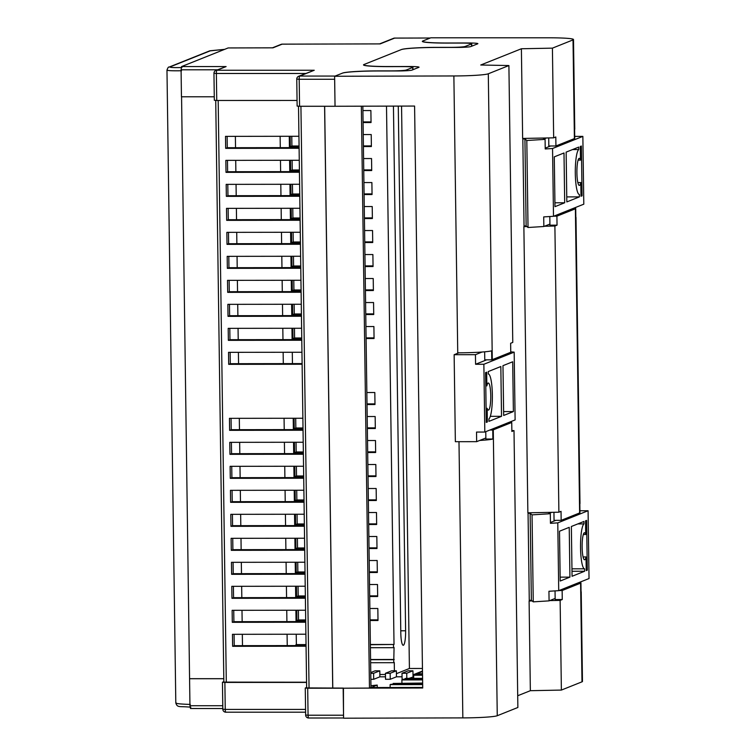 <?xml version="1.0" encoding="UTF-8"?>
<svg xmlns="http://www.w3.org/2000/svg" width="756" height="756" viewBox="0 0 756 756"><rect width="100%" height="100%" fill="white"/><g stroke="black" fill="none" stroke-linecap="round" stroke-linejoin="round"><path stroke-width="1.13" d="M457.229 353.468L457.739 352.835L453.874 75.959L334.625 76.261L335.04 106.265L414.59 106.057L422.717 687.998L343.167 688.206L369.467 688.064L370.969 687.459L362.852 106.19M226.11 66.575L216.915 70.261L314.25 70.261L299.726 76.063L335.135 76.063L342.6 73.077A30.07 2.098 179.2 0 1 377.537 70.894L392.336 70.875A12.03 0.841 -0.8 0 0 406.312 70.006L412.729 67.445A12.03 0.841 -0.8 0 0 412.918 67.284A12.03 0.841 -0.8 0 0 403.033 66.604L388.234 66.623A30.07 2.098 179.2 0 1 363.513 64.903A30.07 2.098 179.2 0 1 363.995 64.515L401.417 49.546A30.07 2.098 179.2 0 1 436.354 47.373L451.152 47.354A12.03 0.841 -0.8 0 0 465.129 46.485L471.546 43.914A12.03 0.841 -0.8 0 0 471.735 43.763A12.03 0.841 -0.8 0 0 461.85 43.073L447.051 43.092A30.07 2.098 179.2 0 1 422.33 41.382A30.07 2.098 179.2 0 1 422.812 40.994L430.277 38.008L394.67 38.093L380.145 43.905L282.186 44.15L272.982 47.836L228.132 47.949L181.572 66.575L226.11 66.575L215.838 70.469A3.005 2.948 -111.8 0 0 213.995 73.266L216.367 73.474L216.745 100.472L214.373 100.255M334.653 78.397L334.643 79.276L299.187 79.276L299.565 106.275L297.184 106.067M335.04 106.265L334.643 79.276M234.076 634.312L234.237 645.671L306.048 645.577M233.746 610.319L233.897 621.678L305.717 621.583M233.406 586.316L233.566 597.675L305.377 597.58M233.075 562.322L233.226 573.681L305.046 573.587M232.735 538.319L232.895 549.678L304.706 549.593M232.404 514.326L232.564 525.685L304.375 525.59M232.064 490.332L232.224 501.691L304.035 501.597M231.733 466.329L231.894 477.688L303.704 477.594M231.393 442.336L231.553 453.695L303.364 453.6M230.136 352.343L230.296 363.702L302.107 363.608M229.805 328.34L229.966 339.699L301.776 339.614M229.465 304.347L229.626 315.706L301.436 315.611M229.134 280.353L229.295 291.712L301.105 291.618M228.803 256.35L228.955 267.709L300.775 267.615M228.463 232.357L228.624 243.715L300.434 243.621M228.132 208.354L228.284 219.712L300.104 219.627M227.792 184.36L227.953 195.719L299.763 195.624M227.461 160.366L227.613 171.725L299.433 171.631M231.062 418.333L231.223 429.691L303.033 429.606M227.121 136.364L227.282 147.722L299.092 147.628M287.242 645.605L287.082 634.246M286.902 621.602L286.751 610.243M286.571 597.609L286.411 586.25M286.24 573.615L286.08 562.256M285.9 549.612L285.74 538.253M285.57 525.618L285.409 514.26M285.229 501.615L285.069 490.257M284.899 477.622L284.738 466.263M284.558 453.619L284.398 442.269M284.228 429.625L284.067 418.266M283.302 363.636L283.141 352.277M282.971 339.633L282.81 328.274M282.631 315.639L282.479 304.281M282.3 291.636L282.139 280.278M281.96 267.643L281.808 256.284M281.629 243.649L281.468 232.29M281.289 219.646L281.137 208.287M280.958 195.653L280.797 184.294M280.627 171.65L280.467 160.291M280.287 147.656L280.126 136.297M295.842 645.596L296.371 644.603L296.22 634.237M296.05 621.593L295.889 610.234M295.709 597.599L295.558 586.24M295.379 573.596L295.218 562.237M295.038 549.603L294.887 538.244M294.708 525.609L294.547 514.25M294.377 501.606L294.216 490.247M294.037 477.612L293.876 466.254M293.706 453.609L293.545 442.251M293.366 429.616L293.205 418.257M292.449 363.617L292.288 352.258M292.109 339.624L291.948 328.265M291.778 315.63L291.618 304.271M291.438 291.627L291.277 280.268M291.107 267.633L290.947 256.275M290.767 243.63L290.616 232.272M290.436 219.637L290.276 208.278M290.096 195.634L289.945 184.275M289.765 171.64L289.605 160.281M289.425 147.647L289.274 136.288M369.864 608.504L377.83 608.495L378 620.496L370.034 620.506M305.698 620.591L296.919 620.6L296.777 610.234M369.533 584.511L377.499 584.501L377.669 596.503L369.693 596.512M305.367 596.588L296.588 596.607L296.446 586.24M369.193 560.517L377.159 560.498L377.329 572.5L369.363 572.509M305.027 572.594L296.248 572.604L296.106 562.237M368.862 536.514L376.828 536.505L376.998 548.506L369.022 548.516M304.696 548.601L295.917 548.61L295.776 538.244M368.522 512.521L376.488 512.511L376.658 524.503L368.692 524.513M304.356 524.598L295.577 524.607L295.435 514.241M368.191 488.518L376.157 488.508L376.327 500.51L368.352 500.519M304.025 500.604L295.246 500.614L295.105 490.247M367.851 464.524L375.826 464.515L375.987 476.507L368.021 476.526M303.685 476.601L294.916 476.611L294.764 466.254M367.52 440.521L375.486 440.512L375.656 452.513L367.69 452.523M303.354 452.608L294.575 452.617L294.434 442.251M367.18 416.528L375.156 416.518L375.316 428.52L367.35 428.529M303.014 428.605L294.245 428.624L294.093 418.257M365.923 326.535L373.899 326.526L374.059 338.527L366.093 338.537M301.757 338.622L292.988 338.631L292.837 328.265M365.592 302.542L373.558 302.532L373.729 314.524L365.762 314.534M301.427 314.619L292.648 314.628L292.506 304.262M365.252 278.539L373.228 278.529L373.388 290.531L365.422 290.54M301.096 290.625L292.317 290.635L292.166 280.268M364.921 254.545L372.888 254.536L373.058 266.537L365.091 266.547M300.756 266.622L291.977 266.641L291.835 256.275M364.59 230.542L372.557 230.533L372.727 242.534L364.751 242.544M300.425 242.629L291.646 242.638L291.495 232.272M364.25 206.549L372.217 206.539L372.387 218.541L364.42 218.55M300.085 218.635L291.306 218.645L291.164 208.278M363.92 182.555L371.886 182.546L372.056 194.538L364.08 194.547M299.754 194.632L290.975 194.642L290.833 184.275M363.579 158.552L371.546 158.543L371.716 170.544L363.749 170.554M299.414 170.639L290.635 170.648L290.493 160.281M363.249 134.559L371.215 134.549L371.385 146.541L363.409 146.551M299.083 146.636L290.304 146.645L290.162 136.288M366.849 392.534L374.815 392.515L374.985 404.517L367.019 404.526M362.908 110.556L370.884 110.546L371.045 122.548L363.078 122.557M296.371 644.603L306.038 644.584M370.364 644.499L394.018 644.471L386.505 106.133M190.493 708.514L222.812 708.523L190.493 708.514L189.954 705.726L222.774 705.726M223.804 678.727L189.576 678.727L189.954 705.726M189.576 678.727L181.563 96.787M214.269 96.787L181.449 96.787L181.081 69.788L181.572 66.575M396.409 673.681L409.412 668.484L401.559 106.095M409.412 668.484L422.443 668.465M393.441 106.114L400.793 632.715A13.532 2.41 89.9 0 0 403.222 645.284A13.532 2.41 89.9 0 0 405.613 630.788L398.28 106.105M370.374 644.717L394.018 644.471M393.489 644.688L393.526 647.684L394.065 647.476L393.734 662.681L394.273 662.473L394.386 670.808M335.021 106.275L299.565 106.275M297.061 100.463L216.745 100.472M379.597 43.895L393.592 38.301A3.005 2.948 68.2 0 1 394.67 38.093A3.005 0.491 -90.1 0 1 394.698 38.083L430.277 38.008M242.487 645.662L242.326 634.303M242.156 621.668L241.996 610.309M241.816 597.665L241.665 586.306M241.485 573.672L241.325 562.313M241.145 549.669L240.994 538.31M240.814 525.675L240.654 514.316M240.484 501.672L240.323 490.313M240.143 477.679L239.983 466.32M239.813 453.685L239.652 442.326M239.472 429.682L239.312 418.323M238.556 363.693L238.395 352.334M238.216 339.69L238.055 328.331M237.885 315.696L237.724 304.337M237.545 291.693L237.384 280.344M237.214 267.7L237.053 256.341M236.874 243.706L236.722 232.347M236.543 219.703L236.382 208.344M236.203 195.709L236.052 184.351M235.872 171.706L235.711 160.348M235.532 147.713L235.381 136.354M305.689 619.948L298.525 619.958L298.393 610.234M377.991 619.854L370.024 619.863M305.358 595.955L298.195 595.964L298.053 586.231M377.66 595.86L369.684 595.87M305.018 571.952L297.855 571.961L297.722 562.237M377.32 571.857L369.353 571.867M304.687 547.958L297.524 547.968L297.382 538.244M376.989 547.864L369.013 547.873M304.347 523.955L297.184 523.965L297.051 514.241M376.649 523.87L368.682 523.88M304.016 499.962L296.853 499.971L296.721 490.247M376.318 499.867L368.352 499.877M303.676 475.968L296.513 475.978L296.38 466.244M375.978 475.874L368.011 475.883M303.345 451.965L296.182 451.975L296.05 442.251M375.647 451.871L367.681 451.88M303.014 427.972L295.851 427.981L295.709 418.257M375.307 427.877L367.34 427.887M301.757 337.979L294.594 337.989L294.453 328.265M374.05 337.885L366.084 337.894M301.417 313.976L294.254 313.986L294.122 304.262M373.719 313.891L365.753 313.901M301.086 289.983L293.923 289.992L293.782 280.268M373.388 289.888L365.413 289.898M300.746 265.989L293.583 265.999L293.451 256.265M373.048 265.895L365.082 265.904M300.415 241.986L293.252 241.996L293.111 232.272M372.717 241.892L364.742 241.901M300.075 217.993L292.912 218.002L292.78 208.278M372.377 217.898L364.411 217.908M299.745 193.99L292.581 193.999L292.44 184.275M372.046 193.905L364.071 193.914M299.404 169.996L292.241 170.005L292.109 160.281M371.706 169.902L363.74 169.911M299.074 146.002L291.91 146.002L291.778 136.278M371.376 145.908L363.4 145.917M374.976 403.874L367.01 403.893M371.035 121.905L363.069 121.914M176.091 702.778C175.269 703.562 180.013 704.11 190.332 704.422M181.487 70.762C171.168 70.922 166.424 70.629 167.256 69.892M224.589 49.367L210.499 50.728L170.091 66.887A3.005 2.948 -111.8 0 0 169.098 67.095C168.541 66.689 167.832 67.69 166.972 70.11L175.808 703.004C177.528 708.041 179.106 706 190.843 707.21M223.804 678.68L189.69 678.68M306.558 682.214L223.899 682.11M305.887 634.218L232.461 634.312L232.631 646.314L306.057 646.219M305.556 610.224L232.13 610.319L232.29 622.32L305.726 622.226M305.216 586.221L231.79 586.316L231.96 598.317L305.386 598.223M304.885 562.228L231.459 562.322L231.629 574.324L305.055 574.229M304.545 538.234L231.119 538.329L231.289 550.321L304.715 550.226M304.214 514.231L230.788 514.326L230.958 526.327L304.385 526.233M303.884 490.238L230.448 490.332L230.618 502.334L304.044 502.239M303.543 466.235L230.117 466.329L230.287 478.331L303.714 478.236M303.213 442.241L229.777 442.336L229.947 454.337L303.373 454.243M301.956 352.249L228.529 352.343L228.69 364.345L302.116 364.25M301.616 328.255L228.189 328.35L228.359 340.342L301.786 340.247M301.285 304.252L227.858 304.347L228.019 316.348L301.446 316.254M300.945 280.259L227.518 280.353L227.688 292.355L301.115 292.26M300.614 256.256L227.187 256.35L227.348 268.352L300.784 268.257M300.274 232.262L226.847 232.357L227.017 244.358L300.444 244.264M299.943 208.269L226.516 208.363L226.677 220.355L300.113 220.261M299.603 184.266L226.176 184.36L226.346 196.362L299.773 196.267M299.272 160.272L225.846 160.366L226.016 172.359L299.442 172.264M302.873 418.248L229.446 418.342L229.616 430.334L303.043 430.24M298.932 136.269L225.505 136.364L225.675 148.365L299.102 148.27M306.634 687.478L305.263 688.045L307.692 688.215L308.07 715.214L343.517 715.214L343.441 688.092L306.69 687.922M332.725 688.13L324.598 106.275M332.782 688.111L324.664 106.275M369.467 688.064L361.349 106.199M343.517 715.214L343.555 716.064M370.572 659.506L394.226 659.468M379.852 674.494L385.447 674.484M422.481 671.044L413.003 674.834M343.139 688.215L307.692 688.215M306.558 682.403L224.872 682.413L222.453 682.233L223.842 681.657M295.832 644.811L306.038 644.802M393.526 647.684L370.412 647.712M370.582 659.714L393.696 659.686M393.734 662.681L370.62 662.719M314.25 70.261L298.648 76.271A3.005 2.948 -111.8 0 0 296.806 79.068L299.187 79.276A3.005 0.586 90 0 1 299.726 76.063A3.005 2.948 -111.8 0 0 298.648 76.271A3.005 3.005 0 0 0 296.758 79.106L297.136 106.105M225.675 148.365L227.282 147.722M229.616 430.334L231.223 429.691M226.016 172.359L227.613 171.725M290.304 146.645L291.91 146.002M226.346 196.362L227.953 195.719M290.635 170.648L292.241 170.005M226.677 220.355L228.284 219.712M290.975 194.642L292.581 193.999M227.017 244.358L228.624 243.715M291.306 218.645L292.912 218.002M227.348 268.352L228.955 267.709M291.646 242.638L293.252 241.996M227.688 292.355L229.295 291.712M291.977 266.641L293.583 265.999M228.019 316.348L229.626 315.706M292.317 290.635L293.923 289.992M228.359 340.342L229.966 339.699M292.648 314.628L294.254 313.986M228.69 364.345L230.296 363.702M292.988 338.631L294.594 337.989M229.947 454.337L231.553 453.695M294.245 428.624L295.851 427.981M230.287 478.331L231.894 477.688M294.575 452.617L296.182 451.975M230.618 502.334L232.224 501.691M294.916 476.611L296.513 475.978M230.958 526.327L232.564 525.685M295.246 500.614L296.853 499.971M231.289 550.321L232.895 549.678M295.577 524.607L297.184 523.965M231.629 574.324L233.226 573.681M295.917 548.61L297.524 547.968M231.96 598.317L233.566 597.675M296.248 572.604L297.855 571.961M232.29 622.32L233.897 621.678M296.588 596.607L298.195 595.964M232.631 646.314L234.237 645.671M296.919 620.6L298.525 619.958M575.987 217.397L579.984 503.572A30.07 2.098 179.2 0 1 579.833 503.789L579.956 512.785A30.07 2.098 179.2 0 1 579.625 512.955L561.16 520.336L561.037 511.339L558.892 512.199L554.895 226.025L557.04 225.165L556.907 216.169L575.382 208.788A30.07 2.098 -0.8 0 0 575.713 208.618L575.836 217.615A30.07 2.098 -0.8 0 0 575.987 217.397A30.07 2.098 -0.8 0 0 575.826 217.189M526.913 226.573L523.87 226.639L527.868 512.804L558.892 512.199M554.895 226.025L544.547 226.233M573.502 39.52L574.758 129.21A30.07 2.098 179.2 0 1 574.607 129.427L574.73 138.424A30.07 2.098 179.2 0 1 574.399 138.594L555.934 145.974L555.802 136.978L553.666 137.838L552.419 48.148L573.02 39.898A30.07 2.098 -0.8 0 0 573.502 39.52A30.07 2.098 -0.8 0 0 549.291 37.8L430.788 37.8L423.029 40.909A30.07 2.098 179.2 0 0 422.547 41.287A30.07 2.098 179.2 0 0 447.268 43.007L467.983 42.979A12.03 0.841 -0.8 0 1 477.877 43.668A12.03 0.841 -0.8 0 1 477.679 43.82L470.837 46.56A12.03 0.841 -0.8 0 1 456.86 47.43L436.146 47.458A30.07 2.098 179.2 0 0 401.209 49.631L364.203 64.44A30.07 2.098 179.2 0 0 363.721 64.818A30.07 2.098 179.2 0 0 388.442 66.537L409.157 66.509A12.03 0.841 -0.8 0 1 419.051 67.199A12.03 0.841 -0.8 0 1 418.852 67.35L412.011 70.091A12.03 0.841 -0.8 0 1 398.034 70.96L377.32 70.988A30.07 2.098 179.2 0 0 342.383 73.162L334.625 76.261M484.653 351.814L484.766 359.837L491.778 359.828A30.07 2.098 -0.8 0 0 492.288 359.658L510.754 352.268L510.631 343.271L512.766 342.421L508.901 65.545L480.75 65.007L521.394 48.753L522.642 138.442L553.666 137.838M521.394 48.753L552.419 48.148M485.768 431.676L485.872 439.028L492.884 439.019L492.761 430.022A30.07 2.098 179.2 0 0 493.271 429.852L511.736 422.462L511.859 431.459L514.004 430.608L517.869 707.484L497.259 715.724A30.07 2.098 179.2 0 1 462.842 717.898L343.583 718.2L343.167 688.206M453.874 75.959A30.07 2.098 -0.8 0 0 488.3 73.786L508.901 65.545M514.004 430.608L511.85 430.57M457.739 352.835A30.07 2.098 -0.8 0 0 491.655 350.831L491.778 359.828M492.884 439.019A30.07 2.098 179.2 0 1 479.701 440.446M422.491 671.508L413.003 675.306M581.988 681.836L580.608 583.15A30.07 2.098 -0.8 0 0 580.939 582.98L581.062 591.976A30.07 2.098 -0.8 0 0 581.213 591.759L582.47 681.449A30.07 2.098 179.2 0 1 581.988 681.836L561.377 690.077L530.353 690.691L517.709 695.747M580.608 583.15L562.143 590.53L562.266 599.527L560.13 600.387L561.377 690.077M525.628 225.94L523.87 226.639M530.854 600.292L529.106 601.001L530.353 690.691M560.13 600.387L549.773 600.595M532.139 600.935L529.106 601.001M370.761 687.544L422.708 687.478M508.779 422.472L511.736 422.462M492.761 430.022L489.897 430.022M555.934 145.974L548.828 145.984L548.714 137.932M572.698 208.618L575.713 208.618M553.817 216.178L556.907 216.169M557.04 225.165L549.933 225.175L549.81 216.528M561.16 520.336L554.053 520.345L553.94 512.294M559.043 590.54L562.143 590.53M577.934 582.98L580.939 582.98M562.266 599.527L555.159 599.536L555.046 590.89M492.364 394.953A22.557 4.026 -90.1 0 1 488.934 418.9L488.962 421.347L501.53 416.32L500.831 366.528L488.272 371.555L488.3 374.003A22.557 4.026 -90.1 0 1 488.319 374.003A22.557 4.026 -90.1 0 1 492.364 394.953M485.777 385.862L486.855 385.862A13.532 2.41 -90.1 0 1 488.329 383.018A13.532 2.41 -90.1 0 1 490.757 395.596A13.532 2.41 -90.1 0 1 488.367 410.092A13.532 2.41 -90.1 0 1 487.166 408.316L486.089 408.316M510.754 351.842L514.174 352.145L483.868 364.26L484.813 432.054L476.526 432.063L476.658 441.665L455.358 441.693L454.139 354.706L458.816 352.835M454.139 354.706L475.448 354.677L482.073 352.022M483.868 364.26L475.581 364.269L475.448 354.677M476.658 441.665L485.862 437.989M490.304 416.329L501.53 416.32M486.288 421.99L487.355 421.99L487.166 408.316M487.355 421.99L486.288 422.415L485.598 372.623L486.666 372.188L486.855 385.862M513.39 411.576L512.691 361.784L502.976 365.668L503.666 415.46L513.39 411.576L503.619 411.585M510.064 421.952L510.073 422.462M514.174 352.145L515.12 419.93L484.813 432.054M475.581 364.269L486.684 359.828M566.764 196.91L579.398 196.891L579.37 194.443A22.557 4.026 -90.1 0 1 579.351 194.443L579.332 194.443A22.557 4.026 -90.1 0 1 575.307 173.493A22.557 4.026 -90.1 0 1 578.737 149.546L572.557 149.556M577.858 182.583L580.816 182.574A13.532 2.41 -90.1 0 1 579.342 185.418A13.532 2.41 -90.1 0 1 576.913 172.85A13.532 2.41 -90.1 0 1 579.304 158.354A13.532 2.41 -90.1 0 1 580.504 160.13L578.113 160.13M549.924 224.078L543.847 226.507L528.028 227.499L526.138 225.931L524.04 225.94L522.831 138.943L524.154 138.414M526.138 225.931L524.919 138.943L522.831 138.943M543.847 226.507L543.715 216.906L553.496 216.301L583.802 204.177L582.857 136.382L574.702 136.392M575.562 207.475L575.581 208.618M553.496 216.301L552.551 148.507L545.218 148.96L545.085 139.369L526.809 140.503L524.919 138.943M545.085 139.369L543.006 139.369L546.493 137.979M579.398 196.891L566.83 201.918L566.14 152.126L578.709 147.099L578.737 149.546M580.995 195.823L582.073 195.823L581.383 146.031L580.306 146.456L580.504 160.13M580.816 182.574L581.005 196.248L582.073 195.823M554.923 202.788L564.694 202.769L563.995 152.977L554.28 156.861L554.98 206.662L564.694 202.769M528.028 227.499L526.809 140.503M582.857 136.382L552.551 148.507M545.208 148.138L550.604 145.984M571.961 568.814L584.558 568.805A22.557 4.026 -90.1 0 1 580.542 547.854A22.557 4.026 -90.1 0 1 583.963 523.908L577.792 523.917M583.084 556.945L586.042 556.936A13.532 2.41 -90.1 0 1 584.568 559.78A13.532 2.41 -90.1 0 1 582.139 547.212A13.532 2.41 -90.1 0 1 584.53 532.715A13.532 2.41 -90.1 0 1 585.73 534.492L583.339 534.492M555.15 598.44L549.073 600.869L533.254 601.852L531.364 600.292L529.266 600.302L528.057 513.305L529.38 512.776M531.364 600.292L530.145 513.305L528.057 513.305M549.073 600.869L548.941 591.268L558.722 590.663L589.028 578.538L588.083 510.744L579.928 510.754M580.797 581.837L580.806 582.98M558.722 590.663L557.777 522.868L550.453 523.322L550.311 513.73L532.044 514.864L530.145 513.305M550.311 513.73L548.242 513.73L551.719 512.341M571.99 571.271L584.624 571.252L572.065 576.28L571.366 526.488L583.934 521.46L583.963 523.908M571.961 568.824L584.577 568.805A22.557 4.026 -90.1 0 1 584.577 568.805L584.624 571.252M586.231 570.185L587.299 570.185L586.609 520.393L585.541 520.818L585.73 534.492M586.042 556.936L586.231 570.61L587.299 570.185M560.149 577.149L569.92 577.13L569.23 527.338L559.506 531.222L560.205 581.024L569.92 577.13M533.254 601.852L532.044 514.864M588.083 510.744L557.777 522.868M550.434 522.5L555.83 520.345M385.484 676.818L379.881 676.828L373.681 679.313L370.856 679.313M402.05 676.8L396.456 676.809L390.257 679.285L385.522 679.294L385.437 673.294L391.636 670.818L396.371 670.808L396.456 676.809M413.674 676.79L409.034 678.378M404.895 679.266L402.088 679.275L402.003 673.275L408.212 670.789L412.946 670.789L413.031 676.79M379.881 676.828L379.805 670.827L375.07 670.837L370.761 672.557M422.67 684.246L390.984 684.293L390.124 684.634L390.162 687.525M422.67 684.586L390.124 684.634M422.538 674.872L413.655 675.221L413.702 678.378M422.538 675.212L413.655 675.221M422.585 678.368L405.745 678.387L404.885 678.727L404.895 679.578M422.585 678.708L404.885 678.727M422.651 683.396L393.12 683.433L422.651 683.055M393.12 683.433L393.129 684.284M422.528 674.012L416.65 674.021L422.519 673.672M416.65 674.021L416.66 674.872M422.604 679.899L401.89 679.928L422.604 679.559M401.89 679.928L401.937 683.084M370.771 673.312L373.596 673.312L373.681 679.313M379.805 670.827L373.596 673.312M385.437 673.294L390.172 673.294L390.257 679.285M396.371 670.808L390.172 673.294M402.003 673.275L406.737 673.265L406.813 678.387M412.946 670.789L406.737 673.265M377.253 687.535L377.216 685.078L371.045 687.544M377.216 685.078L370.941 685.701M305.66 73.474L216.367 73.474A3.005 0.586 90 0 1 216.915 70.261A3.005 2.948 -111.8 0 0 215.838 70.469A3.005 3.005 0 0 0 213.948 73.304L214.326 100.293M217.52 69.788L181.081 69.788M471.574 46.267L471.546 43.914M465.129 46.485L465.138 47.212M412.757 69.788L412.729 67.445M406.312 70.006L406.322 70.743M226.309 682.318L218.182 100.472M309.053 688.13L300.926 106.275M170.091 66.887C169.41 67.501 173.36 67.719 181.95 67.549M224.872 682.413L225.25 709.412L305.566 709.402M305.263 688.045L305.641 715.044A3.005 3.005 0 0 0 308.646 718.011L343.583 718.002L308.694 718.002A3.005 0.586 -90 0 1 308.646 718.011A3.005 0.586 -90 0 1 308.07 715.214L305.689 715.006M222.453 682.233L222.822 709.232A3.005 3.005 0 0 0 225.836 712.199L305.604 712.199L225.874 712.19A3.005 0.586 90 0 0 225.874 712.19A3.005 0.586 90 0 1 225.25 709.412L222.878 709.194M210.499 50.728A3.005 2.948 -111.8 0 0 209.497 50.935L224.608 49.357M169.098 67.095L209.497 50.935M281.109 44.358A3.005 2.948 68.2 0 1 282.186 44.15A3.005 0.482 89.9 0 1 282.215 44.141A3.005 3.005 0 0 0 281.109 44.358L272.434 47.826M282.253 44.15A3.005 0.482 89.9 0 0 282.215 44.141L379.966 43.895M393.592 38.301A3.005 3.005 0 0 1 394.698 38.083A3.005 0.491 -90.1 0 1 394.736 38.093M405.613 630.788L400.765 630.797M579.625 512.955L575.382 208.788M574.399 138.594L573.02 39.898M462.842 717.898L458.986 441.684M488.3 73.786L492.288 359.658M493.271 429.852L497.259 715.724M412.956 69.713L412.918 67.284M471.772 46.182L471.735 43.763M223.852 682.148L215.725 100.453M306.643 687.96L298.516 106.265M228.17 47.94L272.812 47.826"/></g></svg>
